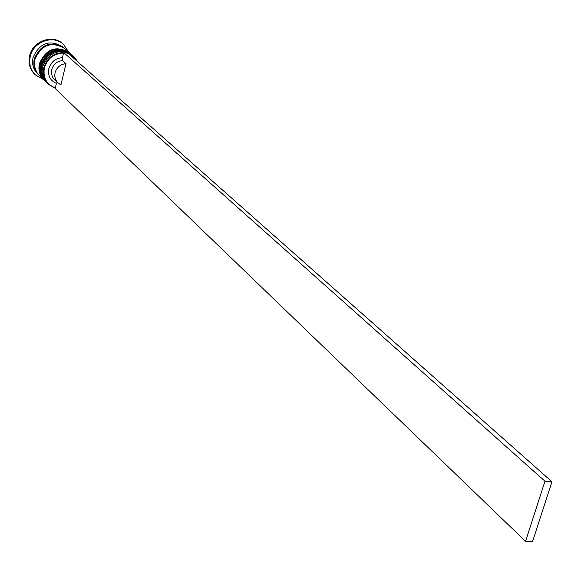 <?xml version="1.0" encoding="UTF-8"?>
<svg xmlns="http://www.w3.org/2000/svg" width="581" height="581" viewBox="0 0 581 581"><rect width="100%" height="100%" fill="white"/><g stroke="black" fill="none" stroke-linecap="round" stroke-linejoin="round"><path stroke-width="0.87" d="M77.091 61.223L73.787 57.141L69.335 54.353M55.246 88.283L48.383 84.318C44.011 79.815 42.486 74.31 43.793 67.817C46.938 57.94 53.568 52.842 63.663 52.515M63.939 52.53L67.512 53.147M68.224 53.372L73.94 56.647L77.919 61.956M63.532 53.089C53.779 53.503 47.388 58.478 44.367 68.013C42.892 77.781 46.553 84.419 55.333 87.913L55.195 88.508L525.544 541.347L544.978 481.206L551.95 481.758L68.086 53.249L63.67 52.486L62.457 57.657L62.588 60.569L65.973 63.634L60.947 84.899L57.831 82.901L55.631 79.8L54.723 76.038L55.006 72.865C56.698 67.36 60.351 64.28 65.973 63.634M73.94 56.647L72.712 55.565C59.327 48.078 49.291 51.789 42.616 66.706C41.316 73.191 42.841 78.682 47.206 83.177L48.383 84.318M71.354 54.367L70.679 53.764C57.33 46.298 47.322 49.995 40.67 64.861C39.377 71.332 40.902 76.808 45.253 81.289L45.899 81.921C41.549 77.433 40.024 71.95 41.316 65.479C47.983 50.591 57.991 46.894 71.354 54.367L71.557 54.549M39.159 75.392L37.569 73.867C33.262 69.429 31.752 64.012 33.023 57.621C39.573 42.936 49.458 39.297 62.668 46.698L64.317 48.158M43.314 79.423L35.288 74.869C30.473 69.887 28.781 63.816 30.205 56.655C33.044 41.803 53.147 34.432 63.489 44.338L68.66 51.985M44.149 80.222L43.96 80.04C39.617 75.566 38.092 70.098 39.385 63.641C46.015 48.804 56.001 45.122 69.328 52.573L69.531 52.755M43.96 80.04L39.472 75.704C35.158 71.252 33.64 65.82 34.911 59.415C41.491 44.686 51.404 41.033 64.651 48.448L69.328 52.573M38.833 75.087C34.526 70.642 33.008 65.217 34.279 58.812C40.852 44.098 50.758 40.452 63.99 47.86M35.288 74.869L34.657 74.259C29.849 69.277 28.157 63.213 29.58 56.059C32.413 41.222 52.501 33.865 62.828 43.764L63.489 44.338M57.831 82.901L53.968 79.19L52.312 76.648L51.397 72.901L51.68 69.749C53.358 64.273 56.996 61.208 62.588 60.569M57.192 82.291L56.401 83.381C50.235 80.621 47.7 75.748 48.804 68.761C50.932 61.935 55.478 58.231 62.457 57.657M56.401 83.381L55.333 87.913M63.67 52.486L544.978 481.206M525.544 541.347L532.486 541.782L551.95 481.758M46.821 82.792L46.422 82.422C42.064 77.934 40.539 72.443 41.839 65.965C48.506 51.07 58.521 47.366 71.899 54.846L71.761 54.723C58.391 47.243 48.376 50.954 41.709 65.842C40.409 72.32 41.934 77.803 46.291 82.299L46.357 82.357M71.826 54.781L71.761 54.723C58.361 47.206 48.332 50.867 41.672 65.704M44.868 80.912L44.476 80.541C40.133 76.06 38.607 70.591 39.9 64.128C46.538 49.283 56.531 45.587 69.865 53.053L69.735 52.936C56.401 45.471 46.407 49.167 39.769 64.012C38.477 70.468 40.002 75.937 44.345 80.418L44.41 80.476M69.8 52.994L69.735 52.936C56.372 45.427 46.371 49.08 39.733 63.874M36.596 71.964L34.25 65.711L34.504 58.855C39.552 46.037 48.281 41.716 60.7 45.877M46.422 82.422L46.291 82.299C41.905 77.767 40.358 72.262 41.658 65.769M44.476 80.541L44.345 80.418C39.973 75.9 38.426 70.403 39.719 63.939"/></g></svg>

